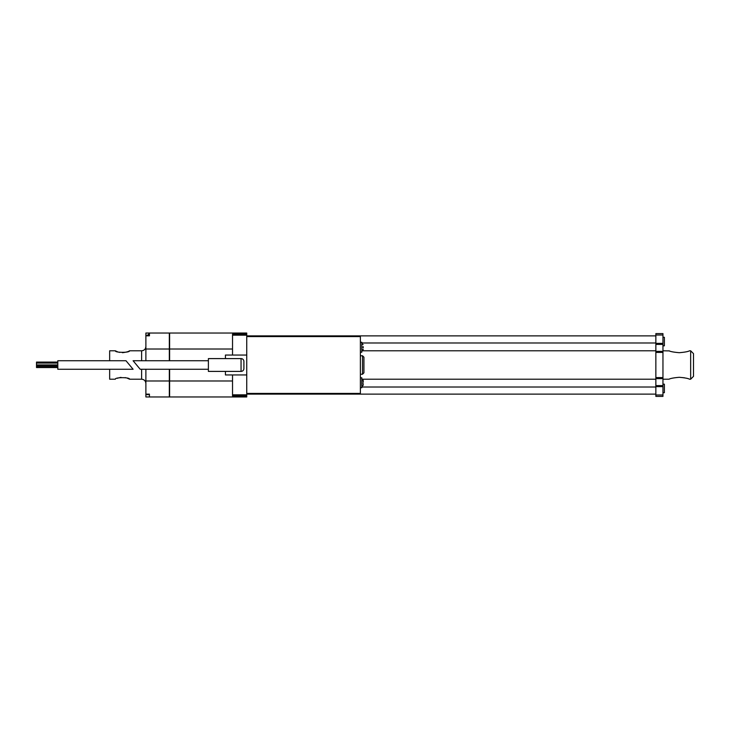 <?xml version="1.0" encoding="UTF-8"?>
<svg xmlns="http://www.w3.org/2000/svg" width="730" height="730" viewBox="0 0 730 730"><rect width="100%" height="100%" fill="white"/><g stroke="black" fill="none" stroke-linecap="round" stroke-linejoin="round"><path stroke-width="1.09" d="M57.807 360.739L57.807 369.261L133.097 369.261L125.998 360.739L57.807 360.739M57.807 362.089L36.5 362.089L36.5 364.927L57.807 364.927M57.807 365.429L36.5 365.429L36.5 367.555L57.807 367.555M57.807 366.56L36.5 366.56M122.439 352.7C126.135 352.243 128.453 351.632 129.402 350.865M141.62 360.739L141.62 350.792L129.548 350.792C129.986 352.836 114.902 352.827 115.34 350.792L116.198 351.203M116.581 351.376L117.43 351.714M118.479 352.079L119.729 352.398M121.034 377.383L119.693 377.602M118.452 377.93L117.402 378.295M109.655 369.261L109.655 379.208L115.34 379.208C114.902 377.164 129.986 377.173 129.548 379.208L128.69 378.797M128.297 378.624L127.458 378.286M126.4 377.921L125.158 377.602M169.323 349.022L145.881 349.022L145.881 335.326L149.431 335.326L149.431 333.035L169.323 333.035L169.323 360.739M169.323 369.261L169.323 396.965L145.881 396.965L145.881 369.261M169.606 369.261L169.606 396.965L246.74 396.965L246.74 395.952L232.532 395.952L232.532 374.946M225.433 371.397L225.433 374.946L246.74 374.946L246.74 333.035L169.606 333.035L169.606 360.739M246.74 374.946L246.74 395.952M246.74 334.139L232.532 334.139L232.532 349.022L169.606 349.022M232.532 355.054L232.532 349.022M246.74 393.415L360.383 393.415L360.383 336.585L246.74 336.585M655.859 394.118L246.74 394.118M655.859 387.019L361.806 387.019M655.859 379.208L361.806 379.208L363.221 380.704L363.075 380.056M655.859 350.792L361.806 350.792L363.221 349.296L363.075 349.944M655.859 342.981L361.806 342.981M655.859 335.882L246.74 335.882M655.859 396.39L662.959 396.39L655.859 396.39L655.859 333.61L662.959 333.61L655.859 333.61M662.959 396.39L662.959 378.624L655.859 378.624M662.959 378.624L662.959 352.417L655.859 352.417M662.959 352.417L662.959 333.61M246.74 355.054L225.433 355.054L225.433 358.603M243.902 361.45A2.838 2.838 0 0 0 241.055 358.603A2.838 2.838 0 0 1 243.902 361.45L243.902 368.55A2.838 2.838 0 0 1 241.055 371.397A2.838 2.838 0 0 0 243.902 368.55M229.695 371.397L241.055 371.397L241.055 358.603L208.388 358.603L208.388 371.397L229.695 371.397M208.388 369.261L140.196 369.261L133.097 360.739L208.388 360.739M363.932 365L363.932 357.189L362.518 355.765L362.518 374.234L363.932 372.811L363.932 365M360.383 352.216L361.806 352.216L361.806 342.27L360.383 342.27M363.221 346.677L363.221 347.809M360.383 377.784L361.806 377.784L361.806 387.73L360.383 387.73M363.221 382.191L363.221 380.704L363.075 382.191M363.075 344.542L361.806 343.693M363.075 347.809L363.075 346.677M363.221 384.81L363.075 383.323M664.382 337.296L662.959 337.296L664.382 337.296L664.382 345.819L662.959 345.819L664.382 345.819M662.959 392.704L664.382 392.704L664.382 384.181L662.959 384.181M141.62 369.261L141.62 379.208L129.548 379.208M115.34 350.792L109.655 350.792L109.655 360.739M145.881 335.818L149.431 335.818L149.431 333.035L145.881 333.035L145.881 335.326M363.075 385.458L361.806 386.307M145.881 394.629L149.431 394.629L149.431 396.965L149.431 394.136L145.881 394.136M145.881 360.739L145.881 349.022M169.323 380.978L145.881 380.978M232.532 380.978L169.606 380.978M679.292 377.3C684.758 377.775 688.171 378.405 689.531 379.208C688.189 378.405 684.777 377.775 679.292 377.3C673.836 377.766 670.423 378.405 669.054 379.208C670.395 378.414 673.808 377.775 679.292 377.3C673.836 377.766 670.423 378.405 669.054 379.208C670.395 378.414 673.808 377.775 679.292 377.3L684.411 377.784M689.531 379.208L690.662 379.208L690.662 350.792L689.531 350.792M679.292 352.7C684.749 352.234 688.162 351.595 689.531 350.792C688.189 351.595 684.777 352.225 679.292 352.7C673.836 352.234 670.423 351.595 669.054 350.792C670.405 351.595 673.817 352.225 679.292 352.7M662.959 350.792L669.346 350.902M690.662 379.208L693.5 376.361L693.5 353.639L690.662 350.792M662.959 386.644L655.859 386.644M662.959 394.976L655.859 394.976M662.959 385.595L655.859 385.595M662.959 377.583L655.859 377.583M662.959 344.405L655.859 344.405M662.959 351.376L655.859 351.376M662.959 343.355L655.859 343.355M662.959 335.024L655.859 335.024M149.431 334.112L148.719 334.112L148.719 335.326M57.807 363.084L36.5 363.084M246.74 394.83L232.532 394.83M360.383 374.234L362.518 374.234M360.383 355.765L362.518 355.765M148.719 334.112L147.305 335.535M141.62 379.208C144.212 379.454 145.626 380.877 145.881 383.469M141.62 350.792C144.212 350.546 145.626 349.123 145.881 346.531M246.74 335.17L232.532 335.17M662.959 379.208L669.054 379.208"/></g></svg>

